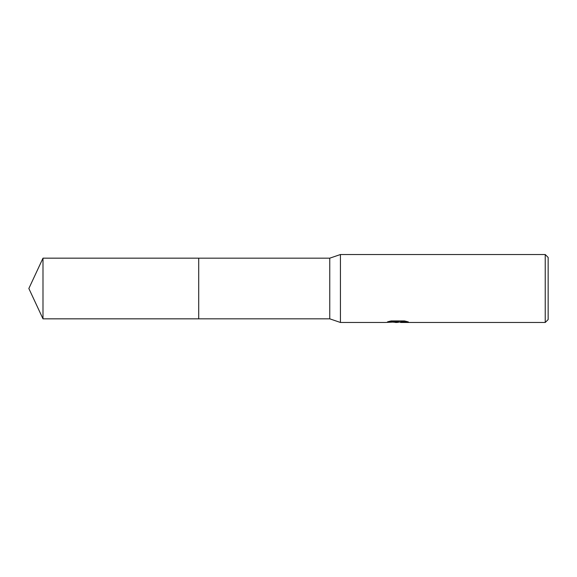 <?xml version="1.0" encoding="UTF-8"?>
<svg xmlns="http://www.w3.org/2000/svg" width="577" height="577" viewBox="0 0 577 577"><rect width="100%" height="100%" fill="white"/><g stroke="black" fill="none" stroke-linecap="round" stroke-linejoin="round"><path stroke-width="0.87" d="M389.352 321.331L398.411 321.331L398.411 321.829L385.494 322.471L340.43 322.471L329.755 318.829L198.712 318.829L198.712 258.171L329.755 258.171L340.43 254.529L545.236 254.529L548.15 257.436L548.15 319.564L545.236 322.471L400.647 322.471L400.936 321.829L406.215 321.331M329.755 318.829L329.755 258.171M340.43 322.471L340.43 254.529M400.171 321.988L397.048 322.471L393.103 322.139M397.048 322.471L395.447 322.471M545.236 322.471L545.236 254.529M398.411 321.829L387.549 321.829L391.083 320.942L404.484 320.942L408.379 321.93L400.517 322.449M42.994 318.836L42.994 258.164L198.712 258.164L198.712 318.836L42.994 318.836L28.85 288.5L42.994 258.164M397.575 321.988L400.517 321.988"/></g></svg>
